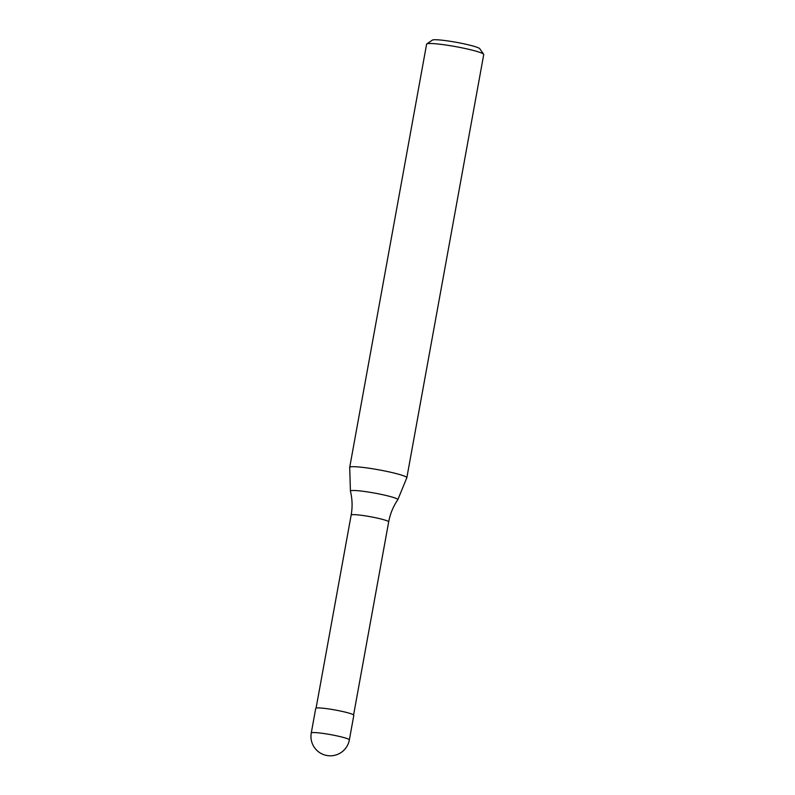 <?xml version="1.0" encoding="UTF-8"?>
<svg xmlns="http://www.w3.org/2000/svg" width="795" height="795" viewBox="0 0 795 795"><rect width="100%" height="100%" fill="white"/><g stroke="black" fill="none" stroke-linecap="round" stroke-linejoin="round"><path stroke-width="1.19" d="M349.353 739.916L353.825 715.281A19.358 1.858 -169.7 0 0 340.498 711.048A19.358 1.858 -169.7 0 0 318.974 707.918A19.358 1.858 -169.7 0 0 315.744 708.355L311.262 733A19.358 19.358 0 0 0 325.672 755.25A19.358 19.358 0 0 0 349.353 739.916A19.358 1.858 -169.7 0 0 340.926 736.806A19.358 1.858 -169.7 0 0 314.502 732.563A19.358 1.858 -169.7 0 0 311.262 733M351.161 515.071A19.06 1.829 -169.7 0 1 354.351 514.643A19.06 1.829 -169.7 0 1 380.378 518.827A19.06 1.829 -169.7 0 1 388.675 521.888C390.156 513.858 393.187 506.475 397.778 499.757A24.079 2.305 -169.7 0 0 397.808 499.707A24.079 2.305 -169.7 0 0 387.344 495.782A24.079 2.305 -169.7 0 0 354.451 490.505A24.079 2.305 -169.7 0 0 350.426 491.091A24.079 2.305 -169.7 0 0 350.426 491.151C352.354 499.061 352.602 507.031 351.161 515.071L316.082 708.097M397.808 499.707L406.811 477.805A29.027 2.782 -169.7 0 0 406.831 477.745A29.027 2.782 -169.7 0 0 386.827 471.405A29.027 2.782 -169.7 0 0 354.55 466.715A29.027 2.782 -169.7 0 0 349.701 467.371A29.027 2.782 -169.7 0 0 349.701 467.42L350.426 491.091M406.831 477.745L483.738 54.547A29.027 2.782 -169.7 0 0 483.648 54.259A29.027 2.782 -169.7 0 0 462.412 47.929A29.027 2.782 -169.7 0 0 431.456 43.516A29.027 2.782 -169.7 0 0 426.786 43.934A29.027 2.782 -169.7 0 0 426.607 44.172L349.701 467.371M483.648 54.259L479.763 48.704A24.188 2.315 -169.7 0 0 462.074 43.427A24.188 2.315 -169.7 0 0 436.276 39.75A24.188 2.315 -169.7 0 0 432.381 40.098L426.786 43.934M388.675 521.888L353.596 714.914"/></g></svg>
